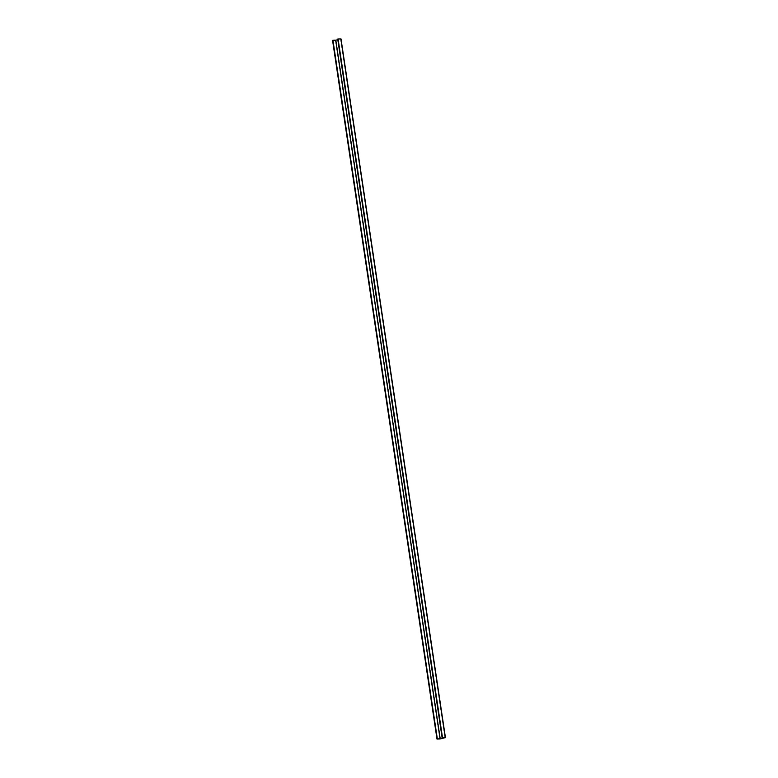 <?xml version="1.0" encoding="UTF-8"?>
<svg xmlns="http://www.w3.org/2000/svg" width="778" height="778" viewBox="0 0 778 778"><rect width="100%" height="100%" fill="white"/><g stroke="black" fill="none" stroke-linecap="round" stroke-linejoin="round"><path stroke-width="0.58" stroke-dasharray="3.89 2.92" d="M337.701 39.046L340.54 38.988L337.798 39.688L340.54 38.988L444.967 737.719L340.54 38.988L337.74 39.056L442.167 737.787M445.288 737.709L340.89 38.968L445.288 737.709M437.022 739.081L332.595 40.368L335.396 40.3L439.823 739.032L335.396 40.3L336.067 40.203L440.494 738.935L336.067 40.203L340.861 38.978L332.566 40.359"/><path stroke-width="1.17" d="M340.968 38.949L337.915 38.988L442.167 737.768L444.967 737.719L440.173 738.944L335.746 40.213L337.798 39.688L335.746 40.213L440.173 738.944L437.362 739.012L332.945 40.281L335.746 40.213L332.78 40.3L437.197 739.032L332.605 40.349L437.032 739.081L332.566 40.359L437.003 739.09M445.308 737.632L437.022 739.1L445.434 737.651L340.881 38.9L445.308 737.632L442.507 737.7L445.308 737.632M340.997 38.929L338.08 38.968L442.507 737.7L337.915 38.988L442.167 737.768L337.701 39.046L442.128 737.777L444.967 737.719L437.032 739.081M341.007 38.919L445.434 737.651"/></g></svg>
